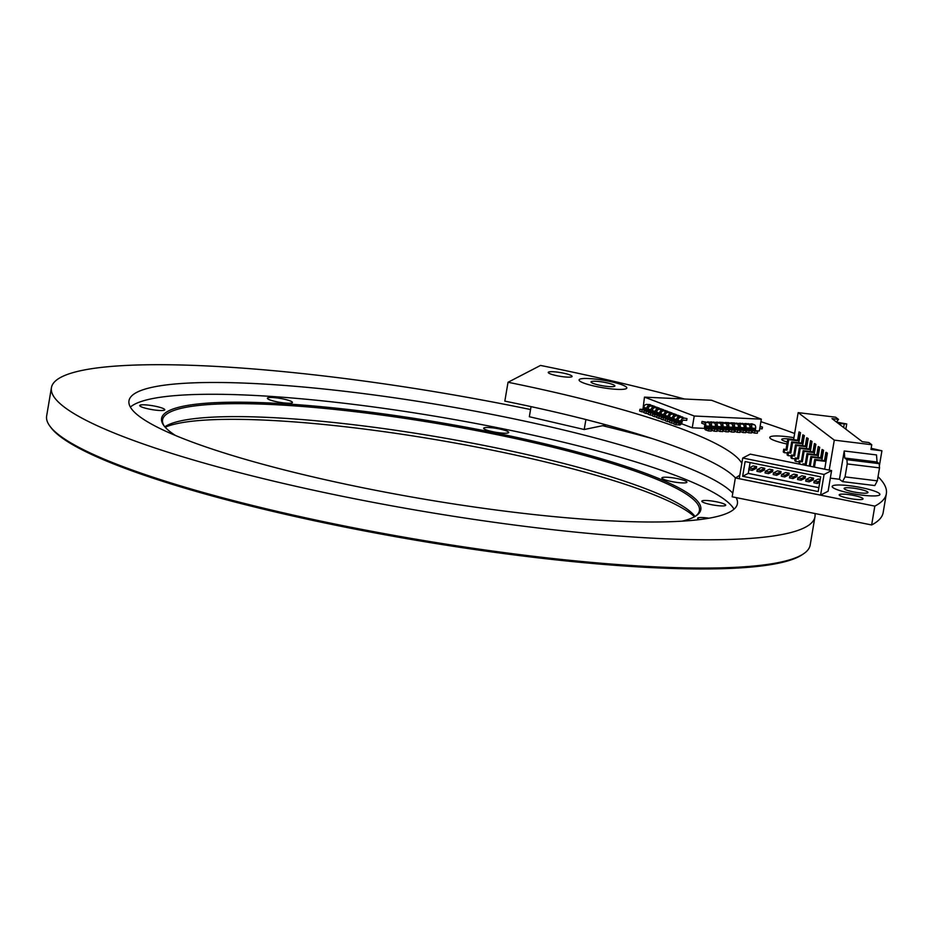 <?xml version="1.0" encoding="UTF-8"?>
<svg xmlns="http://www.w3.org/2000/svg" width="933" height="933" viewBox="0 0 933 933"><rect width="100%" height="100%" fill="white"/><g stroke="black" fill="none" stroke-linecap="round" stroke-linejoin="round"><path stroke-width="1.4" d="M831.595 470.594L750.249 454.149L742.726 458.033L739.239 478.664L820.585 495.108L828.107 491.224L831.595 470.594L824.072 474.477L820.585 495.108M824.072 474.477L742.726 458.033M742.645 476.296L818.183 491.574L820.678 476.833L745.129 461.567L742.645 476.296L748.254 473.404L748.884 469.684M749.176 467.958L750.097 462.57M818.847 487.667L748.254 473.404M813.564 478.128L813.284 479.784L809.214 481.883L809.494 480.227L813.564 478.128L810.077 477.428L806.007 479.527L809.494 480.227M820.037 480.635L817.623 481.871L814.136 481.171L818.218 479.072L820.224 479.48M805.424 476.483L805.144 478.139L801.074 480.238L801.354 478.582L805.424 476.483L801.937 475.783L797.867 477.883L801.354 478.582M797.295 474.839L797.015 476.495L792.945 478.594L793.225 476.938L797.295 474.839L793.808 474.139L789.738 476.238L793.225 476.938M789.155 473.194L788.875 474.85L784.805 476.95L785.085 475.294L789.155 473.194L785.668 472.495L781.597 474.594L785.085 475.294M781.026 471.55L780.746 473.206L776.676 475.305L776.956 473.649L781.026 471.55L777.539 470.85L773.469 472.949L776.956 473.649M772.886 469.905L772.606 471.562L768.535 473.661L768.815 472.005L772.886 469.905L769.398 469.206L765.328 471.305L768.815 472.005M764.757 468.261L764.477 469.917L760.407 472.016L760.687 470.36L764.757 468.261L761.27 467.561L757.199 469.661L760.687 470.36M756.616 466.617L756.336 468.273L752.266 470.372L752.546 468.716L756.616 466.617L753.129 465.917L749.059 468.016L752.546 468.716M749.059 468.016L748.779 469.661L752.266 470.372M757.199 469.661L756.92 471.305L760.407 472.016M765.328 471.305L765.048 472.949L768.535 473.661M773.469 472.949L773.189 474.594L776.676 475.305M781.597 474.594L781.318 476.238L784.805 476.95M789.738 476.238L789.458 477.883L792.945 478.594M797.867 477.883L797.587 479.527L801.074 480.238M817.623 481.871L817.355 483.527L819.757 482.279M814.136 481.171L813.868 482.816L817.355 483.527M806.007 479.527L805.727 481.171L809.214 481.883M681.44 423.71L692.239 427.804L704.625 428.387M755.882 430.789L759.334 430.953L761.328 419.162L694.234 416.013L644.47 397.131L642.989 409.109M692.239 427.804L694.234 416.013M652.867 405.645L649.508 405.493A3.021 2.356 110.8 0 0 646.616 408.327L646.464 409.202A1.213 0.945 -69.2 0 1 645.811 410.205L642.965 409.12A1.213 0.945 110.8 0 0 643.618 408.129L643.77 407.243A3.021 2.356 -69.2 0 1 646.662 404.409L650.021 404.572L652.785 406.112M657.124 407.266L653.776 407.103A3.021 2.356 110.8 0 0 650.884 409.937L650.733 410.823A1.213 0.945 -69.2 0 1 650.079 411.826L647.234 410.742A1.213 0.945 110.8 0 0 647.887 409.75L648.038 408.864A3.021 2.356 -69.2 0 1 650.931 406.03L654.29 406.182L657.054 407.733M661.392 408.887L658.033 408.724A3.021 2.356 110.8 0 0 655.141 411.558L654.989 412.444A1.213 0.945 -69.2 0 1 654.348 413.447L651.502 412.363A1.213 0.945 110.8 0 0 652.155 411.371L652.295 410.485A3.021 2.356 -69.2 0 1 655.199 407.651L658.546 407.803L661.31 409.354M665.661 410.508L662.302 410.345A3.021 2.356 110.8 0 0 659.409 413.179L659.258 414.065A1.213 0.945 -69.2 0 1 658.605 415.068L655.759 413.984A1.213 0.945 110.8 0 0 656.412 412.981L656.564 412.106A3.021 2.356 -69.2 0 1 659.456 409.272L662.815 409.424L665.579 410.975M669.929 412.118L666.57 411.966A3.021 2.356 110.8 0 0 663.678 414.8L663.526 415.686A1.213 0.945 -69.2 0 1 662.873 416.678L660.028 415.605A1.213 0.945 110.8 0 0 660.681 414.602L660.832 413.716A3.021 2.356 -69.2 0 1 663.725 410.882L667.083 411.045L669.847 412.596M674.186 413.739L670.839 413.587A3.021 2.356 110.8 0 0 667.946 416.421L667.795 417.308A1.213 0.945 -69.2 0 1 667.142 418.299L664.296 417.226A1.213 0.945 110.8 0 0 664.949 416.223L665.101 415.337A3.021 2.356 -69.2 0 1 667.993 412.503L671.352 412.666L674.116 414.217M678.454 415.36L675.095 415.208A3.021 2.356 110.8 0 0 672.203 418.042L672.052 418.917A1.213 0.945 -69.2 0 1 671.41 419.92L668.564 418.835A1.213 0.945 110.8 0 0 669.218 417.844L669.358 416.958A3.021 2.356 -69.2 0 1 672.261 414.124L675.609 414.287L678.373 415.826M682.723 416.981L679.364 416.818A3.021 2.356 110.8 0 0 676.472 419.652L676.32 420.538A1.213 0.945 -69.2 0 1 675.667 421.541L672.821 420.456A1.213 0.945 110.8 0 0 673.474 419.465L673.626 418.579A3.021 2.356 -69.2 0 1 676.518 415.745L679.877 415.896L682.641 417.448M680.787 417.366L686.991 418.602L686.688 420.363L683.329 420.212A1.213 0.945 -69.2 0 0 682.175 421.343L682.023 422.229A3.021 2.356 110.8 0 1 679.621 425.028L678.781 424.923L679.072 423.162L677.09 422.078A1.213 0.945 110.8 0 0 677.743 421.086L677.894 420.2A3.021 2.356 -69.2 0 1 680.787 417.366L686.991 418.602M644.47 397.131L711.564 400.28L761.328 419.162M705.5 429.903L706.316 430.125L706.619 428.352L705.815 428.037L705.5 429.903A3.021 1.843 -87.3 0 1 704.567 426.474L704.718 425.588A1.213 0.735 92.7 0 0 704.205 424.142L701.709 423.197L702.013 421.436L708.334 422.556A3.021 1.843 92.7 0 1 709.616 426.183L709.465 427.057A1.213 0.735 -87.3 0 0 709.651 428.212L709.593 428.527M707.657 422.299L711.599 421.879L714.083 422.824A3.021 1.843 92.7 0 1 715.366 426.451L715.214 427.337A1.213 0.735 -87.3 0 0 715.401 428.492L715.343 428.795M713.418 422.567L717.349 422.148L719.833 423.092A3.021 1.843 92.7 0 1 721.116 426.719L720.964 427.606A1.213 0.735 -87.3 0 0 721.151 428.76L721.092 429.063M719.168 422.847L719.261 422.241L723.098 422.427L725.594 423.372A3.021 1.843 92.7 0 1 726.865 426.987L726.714 427.874A1.213 0.735 -87.3 0 0 726.9 429.028L726.854 429.332M724.918 423.115L725.023 422.509L728.848 422.696L731.344 423.64A3.021 1.843 92.7 0 1 732.615 427.256L732.463 428.142A1.213 0.735 -87.3 0 0 732.65 429.297L732.603 429.6M730.667 423.384L730.772 422.777L734.598 422.964L737.093 423.909A3.021 1.843 92.7 0 1 738.365 427.524L738.225 428.41A1.213 0.735 -87.3 0 0 738.4 429.565L738.353 429.88M736.417 423.652L740.359 423.232L742.843 424.177A3.021 1.843 92.7 0 1 744.126 427.792L743.974 428.679A1.213 0.735 -87.3 0 0 744.149 429.833L744.102 430.148M742.167 423.92L746.108 423.5L748.593 424.445A3.021 1.843 92.7 0 1 749.875 428.072L749.724 428.947A1.213 0.735 -87.3 0 0 749.91 430.101L749.852 430.416M747.916 424.188L751.858 423.769L754.342 424.713A3.021 1.843 92.7 0 1 755.625 428.34L755.473 429.227A1.213 0.735 -87.3 0 0 755.66 430.381L755.602 430.684M647.397 410.625A3.021 2.356 110.8 0 0 647.899 409.272L648.05 408.386A1.213 0.945 -69.2 0 1 648.54 407.511M645.811 410.205L645.683 410.952M651.666 412.246A3.021 2.356 110.8 0 0 652.167 410.893L652.319 410.007A1.213 0.945 -69.2 0 1 652.808 409.132M650.079 411.826L649.951 412.573M655.934 413.867A3.021 2.356 110.8 0 0 656.435 412.514L656.587 411.628A1.213 0.945 -69.2 0 1 657.065 410.753M654.348 413.447L654.22 414.194M660.191 415.488A3.021 2.356 110.8 0 0 660.692 414.135L660.844 413.249A1.213 0.945 -69.2 0 1 661.334 412.363M658.605 415.068L658.476 415.803M664.459 417.109A3.021 2.356 110.8 0 0 664.961 415.756L665.112 414.87A1.213 0.945 -69.2 0 1 665.602 413.984M662.873 416.678L662.745 417.424M668.728 418.719A3.021 2.356 110.8 0 0 669.229 417.366L669.381 416.491A1.213 0.945 -69.2 0 1 669.871 415.605M667.142 418.299L667.013 419.045M672.985 420.34A3.021 2.356 110.8 0 0 673.498 418.987L673.649 418.101A1.213 0.945 -69.2 0 1 674.127 417.226M671.41 419.92L671.282 420.666M677.253 421.961A3.021 2.356 110.8 0 0 677.755 420.608L677.906 419.722A1.213 0.945 -69.2 0 1 678.396 418.847M675.667 421.541L675.539 422.287M683.632 418.439A3.021 2.356 110.8 0 0 680.74 421.273L680.589 422.159A1.213 0.945 -69.2 0 1 679.935 423.162L679.621 425.028M705.815 428.037A1.213 0.735 92.7 0 1 705.628 426.882L705.78 425.996A3.021 1.843 -87.3 0 0 704.497 422.381L702.013 421.436M711.413 429.215L711.564 428.305A1.213 0.735 92.7 0 1 711.378 427.151L711.529 426.264A3.021 1.843 -87.3 0 0 710.246 422.649L707.762 421.704M709.558 424.258L709.955 424.41A1.213 0.735 92.7 0 1 710.468 425.868L710.316 426.743A3.021 1.843 -87.3 0 0 710.421 428.842M717.162 429.483L717.314 428.574A1.213 0.735 92.7 0 1 717.127 427.419L717.279 426.533A3.021 1.843 -87.3 0 0 716.008 422.917L713.512 421.973M715.308 424.538L715.704 424.69A1.213 0.735 92.7 0 1 716.217 426.136L716.066 427.022A3.021 1.843 -87.3 0 0 716.171 429.11M722.912 429.751L723.063 428.842A1.213 0.735 92.7 0 1 722.888 427.687L723.028 426.813A3.021 1.843 -87.3 0 0 721.757 423.185L719.261 422.241M721.057 424.807L721.454 424.958A1.213 0.735 92.7 0 1 721.967 426.404L721.815 427.291A3.021 1.843 -87.3 0 0 721.92 429.378M728.661 430.02L728.813 429.122A1.213 0.735 92.7 0 1 728.638 427.967L728.79 427.081A3.021 1.843 -87.3 0 0 727.507 423.454L725.023 422.509M726.807 425.075L727.204 425.226A1.213 0.735 92.7 0 1 727.717 426.673L727.565 427.559A3.021 1.843 -87.3 0 0 727.67 429.647M734.411 430.3L734.574 429.39A1.213 0.735 92.7 0 1 734.388 428.235L734.539 427.349A3.021 1.843 -87.3 0 0 733.256 423.722L730.772 422.777M732.557 425.343L732.953 425.495A1.213 0.735 92.7 0 1 733.466 426.941L733.315 427.827A3.021 1.843 -87.3 0 0 733.431 429.915M740.172 430.568L740.324 429.658A1.213 0.735 92.7 0 1 740.137 428.504L740.289 427.617A3.021 1.843 -87.3 0 0 739.006 424.002L736.522 423.057M738.306 425.611L738.714 425.763A1.213 0.735 92.7 0 1 739.216 427.209L739.076 428.095A3.021 1.843 -87.3 0 0 739.181 430.183M745.922 430.836L746.073 429.926A1.213 0.735 92.7 0 1 745.887 428.772L746.038 427.885A3.021 1.843 -87.3 0 0 744.756 424.27L742.271 423.325M744.067 425.88L744.464 426.031A1.213 0.735 92.7 0 1 744.977 427.477L744.826 428.364A3.021 1.843 -87.3 0 0 744.931 430.463M751.671 431.104L751.823 430.195A1.213 0.735 92.7 0 1 751.636 429.04L751.788 428.154A3.021 1.843 -87.3 0 0 750.505 424.538L748.021 423.594M749.817 426.148L750.214 426.299A1.213 0.735 92.7 0 1 750.727 427.757L750.575 428.632A3.021 1.843 -87.3 0 0 750.68 430.731M642.814 409.4L639.945 409.26L644.948 410.205L644.831 410.905M647.082 411.01L644.202 410.882L649.216 411.826L649.1 412.526M651.351 412.631L648.47 412.503L653.485 413.447L653.357 414.147M655.619 414.252L652.738 414.124L657.742 415.068L657.625 415.768M659.876 415.873L657.007 415.733L662.01 416.678L661.894 417.389M664.144 417.494L661.264 417.354L666.279 418.299L666.162 419.01M668.413 419.115L665.532 418.975L670.547 419.92L670.419 420.62M672.681 420.725L669.801 420.596L674.804 421.541L674.687 422.241M679.935 423.162L676.203 423.022L675.9 424.795L678.781 424.923M709.651 428.212L706.619 428.352L708.753 429.168L711.634 429.297L709.5 428.492M715.401 428.492L711.564 428.305M711.249 430.171L712.077 430.393L712.369 428.62L717.384 429.565L715.249 428.76M721.151 428.76L717.314 428.574M716.999 430.44L717.827 430.661L718.118 428.888L723.133 429.833L720.999 429.028M726.9 429.028L723.063 428.842M722.748 430.719L723.576 430.929L723.88 429.168L728.883 430.113L726.749 429.297M732.65 429.297L728.813 429.122M728.498 430.988L729.326 431.198L729.629 429.437L734.633 430.381L732.498 429.565M738.4 429.565L734.574 429.39M734.248 431.256L735.076 431.466L735.379 429.705L740.382 430.649L738.248 429.833M744.149 429.833L740.324 429.658M740.009 431.524L740.825 431.746L741.129 429.973L746.132 430.918L744.009 430.113M749.91 430.101L746.073 429.926M745.759 431.792L746.575 432.014L746.878 430.241L751.893 431.186L749.759 430.381M755.66 430.381L751.823 430.195M751.508 432.061L752.336 432.282L752.628 430.51L757.643 431.454L755.508 430.649M642.079 410.077L641.776 411.838L639.641 411.033L639.945 409.26M641.776 411.838L644.027 411.943M646.336 411.686L646.044 413.459L643.91 412.654L644.202 410.882M646.044 413.459L648.295 413.564M650.604 413.307L650.301 415.08L648.178 414.264L648.47 412.503M650.301 415.08L652.564 415.185M654.873 414.928L654.569 416.701L652.435 415.885L652.738 414.124M654.569 416.701L656.82 416.806M659.141 416.55L658.838 418.311L656.704 417.506L657.007 415.733M658.838 418.311L661.089 418.416M663.398 418.171L663.106 419.932L660.972 419.127L661.264 417.354M663.106 419.932L665.357 420.037M667.666 419.78L667.363 421.553L665.241 420.748L665.532 418.975M667.363 421.553L669.626 421.658M671.935 421.401L671.632 423.174L669.497 422.357L669.801 420.596M671.632 423.174L673.883 423.279M676.938 422.346L674.069 422.217L676.203 423.022M675.9 424.795L673.766 423.979L674.069 422.217M760.01 426.952L762.471 427.069L760.127 426.253M759.719 428.725L762.168 428.842L762.471 427.069M706.316 430.125L708.45 430.929L708.753 429.168M708.45 430.929L711.331 431.069L711.634 429.297M712.077 430.393L714.2 431.198L714.503 429.437M714.2 431.198L717.08 431.338L717.384 429.565M717.827 430.661L719.961 431.466L720.253 429.705M719.961 431.466L722.83 431.606L723.133 429.833M723.576 430.929L725.711 431.746L726.002 429.973M725.711 431.746L728.58 431.874L728.883 430.113M729.326 431.198L731.46 432.014L731.764 430.241M731.46 432.014L734.329 432.142L734.633 430.381M735.076 431.466L737.21 432.282L737.513 430.51M737.21 432.282L740.091 432.411L740.382 430.649M740.825 431.746L742.96 432.55L743.263 430.778M742.96 432.55L745.84 432.69L746.132 430.918M746.575 432.014L748.709 432.819L749.012 431.046M748.709 432.819L751.59 432.959L751.893 431.186M752.336 432.282L754.459 433.087L754.762 431.326M754.459 433.087L757.339 433.227L757.643 431.454M875.784 483.726L876.612 482.198M844.762 458.045L846.907 459.677L847.234 463.923L845.041 476.891L842.511 481.603L874.804 485.568L877.335 480.845L879.527 467.876L879.201 463.643L877.055 461.998L876.507 454.931L844.225 450.977L844.762 458.045L877.055 461.998M842.511 481.603L839.443 479.27L844.225 450.977M830.312 478.151L839.443 479.27M829.215 470.115L834.289 440.131L798.17 412.619L793.598 439.665M783.732 449.17L784.653 449.869L784.187 452.645L783.265 451.934L783.732 449.17L786.029 449.449L787.814 438.965L797.61 440.166L799.01 431.909L800.502 432.679L798.8 442.767M787.569 452.097L788.49 452.797L788.023 455.572L787.102 454.861L787.569 452.097L789.878 452.377L791.65 441.892L801.447 443.093L802.846 434.836L804.351 435.618L802.637 445.694M791.406 455.024L792.339 455.724L791.86 458.5L790.939 457.788L791.406 455.024L793.715 455.304L795.487 444.819L805.296 446.021L806.683 437.764L808.188 438.545L806.485 448.621M795.254 457.951L796.176 458.651L795.709 461.427L794.788 460.715L795.254 457.951L797.563 458.231L799.336 447.747L809.133 448.948L810.532 440.691L812.025 441.472L810.322 451.549M799.126 464.028L799.091 460.879L801.4 461.159L803.173 450.674L812.981 451.875L814.369 443.618L814.952 443.688L815.874 444.4L814.171 454.476M802.497 464.716L802.94 463.806L805.237 464.086L807.022 453.601L816.818 454.803L818.218 446.545L819.71 447.327L818.008 457.403M809.238 466.08L810.859 456.529L820.655 457.73L822.055 449.484L823.559 450.254L821.845 460.331M813.436 466.92L814.696 459.456L824.504 460.657L825.892 452.412L826.475 452.482L827.396 453.181L824.69 469.194M879.376 465.859L881.918 450.791L870.967 449.449L871.76 444.726L834.289 440.131M798.17 412.619L835.653 417.203L838.545 419.407L831.968 418.602L862.302 441.717L868.88 442.534L871.76 444.726M836.889 422.171L846.732 423.967L845.846 429.18M784.187 452.645L787.405 453.03M784.653 449.869L786.951 450.149L788.735 439.665L798.531 440.866L800.502 432.679M799.01 431.909L799.931 432.609M788.023 455.572L791.254 455.969M788.49 452.797L790.799 453.076L792.572 442.592L802.368 443.793L803.768 435.548L804.351 435.618M802.846 434.836L803.768 435.548M791.86 458.5L795.091 458.896M792.339 455.724L794.636 456.004L796.409 445.519L806.217 446.72L808.188 438.545M806.683 437.764L807.616 438.475M795.709 461.427L798.94 461.823M796.176 458.651L798.485 458.931L800.257 448.446L810.054 449.648L812.025 441.472M810.532 440.691L811.453 441.402M799.581 464.121L800.013 461.578L802.322 461.87L804.094 451.374L813.903 452.575L815.29 444.33L815.874 444.4M814.369 443.618L815.29 444.33M803.78 464.972L806.159 464.797L807.943 454.301L817.74 455.502L819.71 447.327M818.218 446.545L819.139 447.257M810.252 466.278L811.78 457.228L821.576 458.43L822.976 450.184L823.559 450.254M822.055 449.484L822.976 450.184M814.439 467.13L815.617 460.156L825.425 461.357L826.813 453.111L827.396 453.181M825.892 452.412L826.813 453.111M881.918 450.791L871.165 448.283M838.452 423.535L846.732 423.967M836.458 422.031L838.545 419.407M836.983 421.623L836.866 422.334M797.61 440.166L798.531 440.866M787.814 438.965L788.735 439.665M786.029 449.449L786.951 450.149M801.447 443.093L802.368 443.793M791.65 441.892L792.572 442.592M789.878 452.377L790.799 453.076M805.296 446.021L806.217 446.72M795.487 444.819L796.409 445.519M793.715 455.304L794.636 456.004M809.133 448.948L810.054 449.648M799.336 447.747L800.257 448.446M797.563 458.231L798.485 458.931M812.981 451.875L813.903 452.575M803.173 450.674L804.094 451.374M801.4 461.159L802.322 461.87M799.091 460.879L800.013 461.578M816.818 454.803L817.74 455.502M807.022 453.601L807.943 454.301M805.237 464.086L806.159 464.797M802.94 463.806L803.861 464.506M820.655 457.73L821.576 458.43M810.859 456.529L811.78 457.228M824.504 460.657L825.425 461.357M814.696 459.456L815.617 460.156M846.907 459.677L879.201 463.643M844.19 424.247L843.642 427.501M877.335 480.845L845.041 476.891M847.234 463.923L879.527 467.876M813.529 513.243A393.236 60.89 9.6 0 0 813.541 513.232L732.172 496.799L735.356 477.941L874.827 506.118L871.644 524.964L813.529 513.232M878.035 476.693A453.73 70.255 -170.4 0 1 886.35 493.72L883.166 512.567A453.73 70.255 -170.4 0 1 871.644 524.964M684.495 399.009A453.73 70.255 -170.4 0 0 540.522 365.433L508.03 382.273L504.835 401.132A308.531 47.77 -170.4 0 1 735.437 477.894M557.444 375.824A12.094 1.878 -170.4 0 1 548.231 372.407A12.094 1.878 -170.4 0 1 562.867 373.025A12.094 1.878 -170.4 0 1 572.081 376.442A12.094 1.878 -170.4 0 1 557.444 375.824M848.389 498.269A12.094 1.878 -170.4 0 1 839.175 494.84A12.094 1.878 -170.4 0 1 853.812 495.458A12.094 1.878 -170.4 0 1 863.037 498.887A12.094 1.878 -170.4 0 1 848.389 498.269M832.189 486.431L832.189 486.443A24.2 3.744 9.6 0 0 832.189 486.443A24.2 3.744 9.6 0 0 850.639 493.277A24.2 3.744 9.6 0 0 879.912 494.502A24.2 3.744 9.6 0 0 861.474 487.656A24.2 3.744 9.6 0 0 832.189 486.431A24.2 3.744 9.6 0 0 850.639 493.265A24.2 3.744 9.6 0 0 879.912 494.513A24.2 3.744 9.6 0 0 879.912 494.502L879.912 494.513M605.657 382.565A12.094 1.878 9.6 0 0 591.021 381.935A12.094 1.878 -170.4 0 1 605.657 382.553A12.094 1.878 -170.4 0 1 614.882 385.97A12.094 1.878 9.6 0 0 605.657 382.565M614.882 385.97A12.094 1.878 -170.4 0 1 600.246 385.352A12.094 1.878 -170.4 0 1 591.021 381.935M579.09 379.918L579.09 379.929A24.2 3.744 9.6 0 0 579.09 379.929A24.2 3.744 9.6 0 0 597.54 386.775A24.2 3.744 -170.4 0 1 579.09 379.918A24.2 3.744 -170.4 0 1 608.374 381.142A24.2 3.744 -170.4 0 1 626.813 387.988A24.2 3.744 -170.4 0 1 597.54 386.763A24.2 3.744 9.6 0 0 626.813 388L626.813 388M793.621 439.548A12.094 1.878 9.6 0 0 781.714 439.431A12.094 1.878 -170.4 0 1 793.621 439.536M787.289 441.997A12.094 1.878 -170.4 0 1 781.714 439.42M853.345 491.866A12.094 1.878 -170.4 0 1 844.12 488.449A12.094 1.878 -170.4 0 1 858.757 489.055A12.094 1.878 -170.4 0 1 867.982 492.484A12.094 1.878 -170.4 0 1 853.345 491.866M769.783 437.402L769.783 437.414A24.2 3.744 9.6 0 0 786.962 443.991A24.2 3.744 -170.4 0 1 769.783 437.402A24.2 3.744 -170.4 0 1 793.936 437.682M760.908 421.681A453.73 70.255 -170.4 0 1 794.648 433.495M886.35 493.72A453.73 70.255 -170.4 0 1 874.827 506.118M508.03 382.273A308.531 47.77 -170.4 0 1 741.84 463.293M739.869 474.944A308.531 47.77 -170.4 0 1 735.356 477.941M585.901 419.547L584.21 429.518L529.338 416.736L531.04 406.625M584.21 429.518L606.31 424.923M175.474 435.478A273.451 42.347 -170.4 0 1 163.811 425.53A273.451 42.347 -170.4 0 1 492.402 432.306A273.451 42.347 -170.4 0 1 696.38 515.611A273.451 42.347 -170.4 0 1 682.093 521.162M695.668 516.077A272.238 42.148 9.6 0 0 699.423 510.608A272.238 42.148 9.6 0 0 491.924 433.635A272.238 42.148 9.6 0 0 162.575 419.803A272.238 42.148 9.6 0 0 164.325 426.206M803.884 553.561L802.508 554.505A385.97 59.77 -170.4 0 1 341.828 526.469A385.97 59.77 -170.4 0 1 50.79 427.361L49.799 426.019A387.183 59.957 9.6 0 0 341.758 525.431A387.183 59.957 9.6 0 0 803.884 553.561A387.183 59.957 9.6 0 0 810.171 545.094L814.952 516.812A387.183 59.957 9.6 0 0 814.941 513.512M694.525 516.754A275.865 42.72 9.6 0 0 489.953 449.706A275.865 42.72 9.6 0 0 165.188 427.221M164.814 426.801A272.238 42.148 -170.4 0 1 489.732 446.592A272.238 42.148 -170.4 0 1 695.003 516.474M716.497 501.802A12.094 1.878 9.6 0 0 701.849 501.184A12.094 1.878 9.6 0 0 711.074 504.613A12.094 1.878 9.6 0 0 725.711 505.219A12.094 1.878 9.6 0 0 716.497 501.802M708.987 518.212A12.7 1.971 9.6 0 0 697.616 518.27A12.7 1.971 9.6 0 0 699.377 519.623M155.1 406.193A12.7 1.971 9.6 0 0 139.728 405.54A12.7 1.971 9.6 0 0 149.408 409.132A12.7 1.971 9.6 0 0 164.779 409.785A12.7 1.971 9.6 0 0 155.1 406.193M282.757 398.881A12.7 1.971 9.6 0 0 267.386 398.239A12.7 1.971 9.6 0 0 277.066 401.831A12.7 1.971 9.6 0 0 292.437 402.473A12.7 1.971 9.6 0 0 282.757 398.881M677.241 478.594A12.7 1.971 9.6 0 0 661.87 477.941A12.7 1.971 9.6 0 0 671.562 481.533A12.7 1.971 9.6 0 0 686.933 482.186A12.7 1.971 9.6 0 0 677.241 478.594M499.038 428.877A12.7 1.971 9.6 0 0 483.667 428.224A12.7 1.971 9.6 0 0 493.347 431.816A12.7 1.971 9.6 0 0 508.718 432.469A12.7 1.971 9.6 0 0 499.038 428.877M734.026 509.185A308.531 47.77 9.6 0 0 500.251 428.247A308.531 47.77 9.6 0 0 130.375 407.08M732.778 493.149A308.531 47.77 9.6 0 0 502.246 416.456A308.531 47.77 9.6 0 0 128.976 400.782A308.531 47.77 9.6 0 0 364.138 488.017A308.531 47.77 9.6 0 0 737.408 503.692A308.531 47.77 9.6 0 0 736.125 497.604M530.55 409.529A387.183 59.957 9.6 0 0 519.844 407.336A387.183 59.957 9.6 0 0 51.432 387.661A387.183 59.957 9.6 0 0 346.54 497.137A387.183 59.957 9.6 0 0 814.952 516.812M51.432 387.661L46.65 415.955A387.183 59.957 9.6 0 0 49.799 426.019M652.365 438.615A387.183 59.957 9.6 0 0 602.578 425.705M646.662 404.409L649.508 405.493M650.931 406.03L653.776 407.103M655.199 407.651L658.033 408.724M659.456 409.272L662.302 410.345M663.725 410.882L666.57 411.966M667.993 412.503L670.839 413.587M672.261 414.124L675.095 415.208M676.518 415.745L679.364 416.818M704.497 422.381L708.334 422.556M710.246 422.649L714.083 422.824M716.008 422.917L719.833 423.092M721.757 423.185L725.594 423.372M727.507 423.454L731.344 423.64M733.256 423.722L737.093 423.909M739.006 424.002L742.843 424.177M744.756 424.27L748.593 424.445M750.505 424.538L754.342 424.713M643.77 407.243L646.616 408.327M643.618 408.129L646.464 409.202M648.038 408.864L650.884 409.937M647.887 409.75L650.733 410.823M652.295 410.485L655.141 411.558M652.155 411.371L654.989 412.444M656.564 412.106L659.409 413.179M656.412 412.981L659.258 414.065M660.832 413.716L663.678 414.8M660.681 414.602L663.526 415.686M665.101 415.337L667.946 416.421M664.949 416.223L667.795 417.308M669.358 416.958L672.203 418.042M669.218 417.844L672.052 418.917M673.626 418.579L676.472 419.652M673.474 419.465L676.32 420.538M677.894 420.2L680.74 421.273M677.743 421.086L680.589 422.159M705.628 426.882L709.465 427.057M709.616 426.183L705.78 425.996M711.378 427.151L715.214 427.337M715.366 426.451L711.529 426.264M717.127 427.419L720.964 427.606M721.116 426.719L717.279 426.533M722.888 427.687L726.714 427.874M726.865 426.987L723.028 426.813M728.638 427.967L732.463 428.142M732.615 427.256L728.79 427.081M734.388 428.235L738.225 428.41M738.365 427.524L734.539 427.349M740.137 428.504L743.974 428.679M744.126 427.792L740.289 427.617M745.887 428.772L749.724 428.947M749.875 428.072L746.038 427.885M751.636 429.04L755.473 429.227M755.625 428.34L751.788 428.154"/></g></svg>
